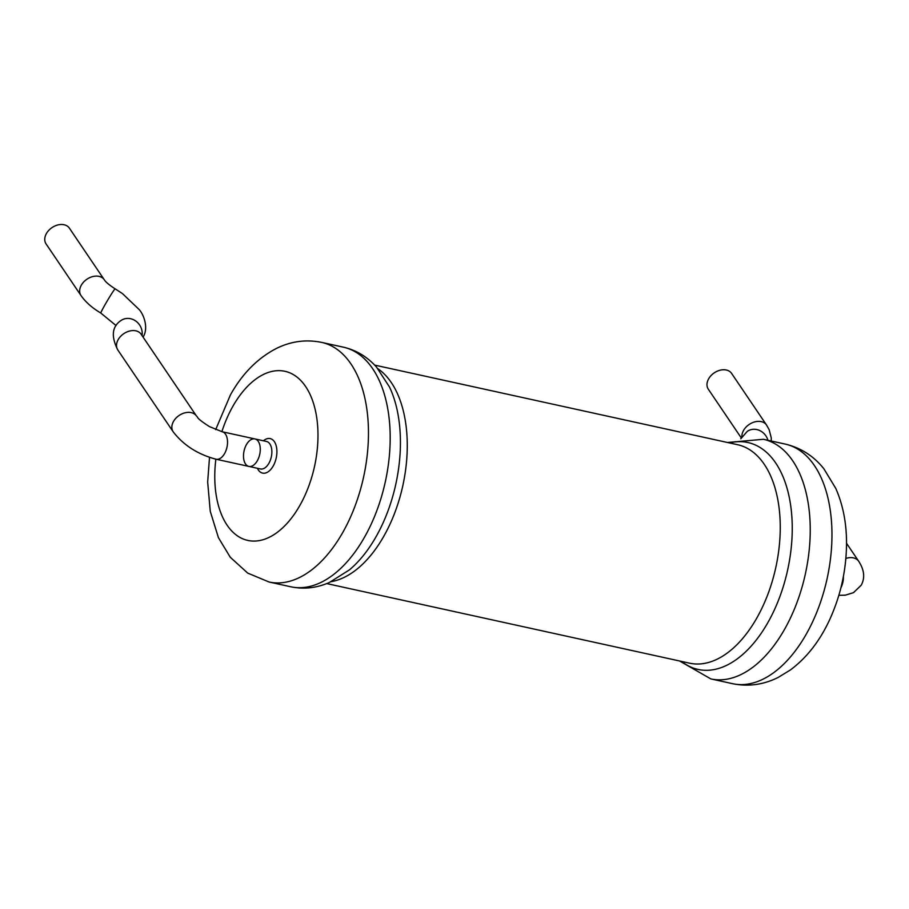 <?xml version="1.0" encoding="UTF-8"?>
<svg xmlns="http://www.w3.org/2000/svg" width="909" height="909" viewBox="0 0 909 909"><rect width="100%" height="100%" fill="white"/><g stroke="black" fill="none" stroke-linecap="round" stroke-linejoin="round"><path stroke-width="1.36" d="M246.441 444.615A14.067 8.011 102.4 0 1 254.906 438.922A14.067 8.011 102.4 0 1 259.713 454.386A14.067 8.011 102.4 0 1 248.873 466.408A14.067 8.011 102.4 0 1 246.441 444.615M248.873 466.408A14.067 8.011 -77.6 0 0 259.713 454.386A14.067 8.011 -77.6 0 0 254.906 438.922L266.496 441.467A14.067 8.011 102.4 0 1 271.302 456.932A14.067 8.011 102.4 0 1 260.463 468.953L216.137 459.238A14.067 8.011 -77.6 0 0 226.977 447.205A14.067 8.011 -77.6 0 0 222.171 431.752L209.331 426.548C195.321 417.424 198.787 418.038 196.458 416.004L140.872 333.853M46.064 243.907A14.067 10.169 -34.1 0 1 52.018 227.602A14.067 10.169 -34.1 0 1 69.379 228.148L104.285 279.756A14.067 10.169 -34.1 0 0 86.934 279.211A14.067 10.169 -34.1 0 0 80.981 295.527L46.064 243.907M741.267 437.911L708.293 389.166A14.067 10.169 -34.1 0 1 714.247 372.86A14.067 10.169 -34.1 0 1 731.597 373.394L766.514 425.014L769.162 429.696L771.298 438.036L771.241 441.013M269.064 582.01A122.658 69.834 102.4 0 0 363.566 477.168A122.658 69.834 102.4 0 0 321.627 342.386L343.352 347.158A122.658 69.834 102.4 0 1 385.291 481.929A122.658 69.834 102.4 0 1 290.789 586.782L269.064 582.01L247.714 573.102L230.318 557.308L218.421 537.673L210.252 511.267L207.672 481.986L209.513 457.375M343.352 347.158C356.317 350.147 367.406 356.839 376.621 367.236L389.507 387.029A116.17 66.141 102.4 0 1 349.408 569.886L329.41 582.464C316.696 588.055 303.822 589.486 290.789 586.782M221.876 431.684A86.582 49.302 102.4 0 1 232.863 406.3A86.582 49.302 102.4 0 1 313.844 404.494A86.582 49.302 102.4 0 1 271.496 536.117A86.582 49.302 102.4 0 1 215.853 459.17M377.905 368.736A111.841 63.675 102.4 0 1 402.801 485.77A111.841 63.675 102.4 0 1 331.206 581.646M263.44 440.797A17.68 10.067 102.4 0 1 276.188 445.796A17.68 10.067 102.4 0 1 271.075 469.089A17.68 10.067 102.4 0 1 257.406 468.283M374.644 365.1L737.551 444.694A111.841 63.675 102.4 0 1 775.786 567.58A111.841 63.675 102.4 0 1 689.624 663.184L326.717 583.578M729.484 442.933A116.17 66.141 102.4 0 1 787.603 570.17A116.17 66.141 102.4 0 1 681.568 661.411M727.473 442.49L763.401 439.286A122.658 69.834 102.4 0 1 805.34 574.068A122.658 69.834 102.4 0 1 710.838 678.909L679.546 660.968M763.401 439.286L785.126 444.058A122.658 69.834 102.4 0 1 827.065 578.828A122.658 69.834 102.4 0 1 732.563 683.682L710.838 678.909M216.137 459.238C197.935 454.466 183.607 445.308 173.153 431.775A14.067 10.169 -34.1 0 1 179.107 415.47A14.067 10.169 -34.1 0 1 196.458 416.004M173.153 431.775L117.829 349.988A14.067 10.169 -34.1 0 1 123.783 333.683A14.067 10.169 -34.1 0 1 141.134 334.217M117.829 349.988C110.932 336.375 112 326.547 121.011 320.502A14.067 12.726 55.3 0 1 135.805 321.07A14.067 12.726 55.3 0 1 142.031 335.546M116.057 325.558L100.808 313.048A14.067 0.648 -59.4 0 1 107.421 300.618A14.067 0.648 -59.4 0 1 115.148 288.835C109.273 285.062 105.66 282.04 104.285 279.756M843.404 576.42A14.067 8.011 102.4 0 1 840.893 587.862M845.859 558.467A14.067 10.169 -34.1 0 1 858.687 561.262C864.311 569.875 865.152 577.851 861.232 585.203L853.494 592.657L845.347 595.168L838.848 595.327M740.801 438.774L747.289 431.366A14.067 12.726 55.3 0 1 767.935 440.286M741.903 436.854A14.067 10.169 -34.1 0 1 751.595 423.071A14.067 10.169 -34.1 0 1 766.514 425.014M321.627 342.386C305.981 339.205 290.8 341.273 276.097 348.601C257.44 358.362 242.214 373.792 230.431 394.892L215.672 429.65M785.126 444.058C800.67 447.717 813.589 455.943 823.872 468.76L835.769 488.394C843.075 505.04 846.654 523.607 846.529 544.082C846.234 570.886 840.461 596.406 829.213 620.642C819.452 641.47 806.51 657.911 790.398 669.967L778.286 677.364C763.526 684.772 748.289 686.874 732.563 683.682M254.906 438.922L222.171 431.752M143.077 337.091L143.111 337.023C148.553 328.467 144.258 315.446 139.327 309.708L122.442 293.573L115.148 288.835M100.808 313.048C92.252 307.992 85.639 302.14 80.981 295.527M858.687 561.262L846.529 543.275"/></g></svg>

